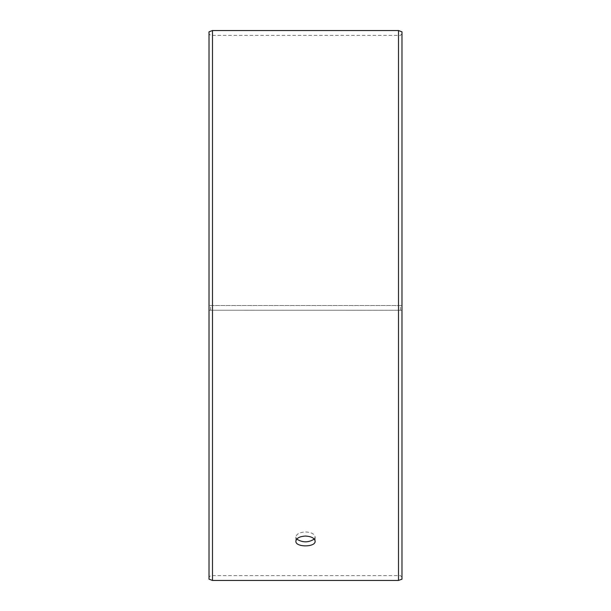 <?xml version="1.0" encoding="UTF-8"?>
<svg xmlns="http://www.w3.org/2000/svg" width="611" height="611" viewBox="0 0 611 611"><rect width="100%" height="100%" fill="white"/><g stroke="black" fill="none" stroke-linecap="round" stroke-linejoin="round"><path stroke-width="0.46" stroke-dasharray="3.06 2.29" d="M209.023 310.243L401.977 310.273L209.023 310.243L209.023 577.174L209.023 33.826L209.023 305.5L401.977 305.5L209.023 305.5L209.023 31.818M210.574 310.212L210.574 305.5M209.023 310.273L209.023 579.182M212.498 310.296L212.498 580.45M212.498 30.55L212.498 305.5M401.977 310.273L401.977 579.182M401.977 31.818L401.977 310.243M398.502 310.296L398.502 580.45M398.502 30.55L398.502 305.5M400.426 310.212L400.426 305.5M314.275 539.085L315.146 537.046C314.581 533.976 311.366 532.273 305.5 531.929C299.642 532.273 296.427 533.976 295.854 537.046L296.725 539.085M401.977 33.826L400.426 35.377L210.574 35.377L209.023 33.826M401.977 577.174L400.426 575.623L210.574 575.623L209.023 577.174M295.854 537.046L295.854 541.178M315.146 537.046L315.146 541.178"/><path stroke-width="0.92" d="M209.023 579.182L209.023 31.818L212.498 30.55L212.498 580.45L209.023 579.182M398.502 30.55L398.502 580.45L401.977 579.182L401.977 31.818L398.502 30.55L212.498 30.55M296.725 539.085C302.582 542.744 308.425 542.744 314.275 539.085M305.5 536.061C311.358 536.405 314.573 538.115 315.146 541.178C315.742 547.433 295.258 547.425 295.854 541.178C296.419 538.115 299.634 536.412 305.5 536.061M398.502 580.45L212.498 580.45"/></g></svg>
